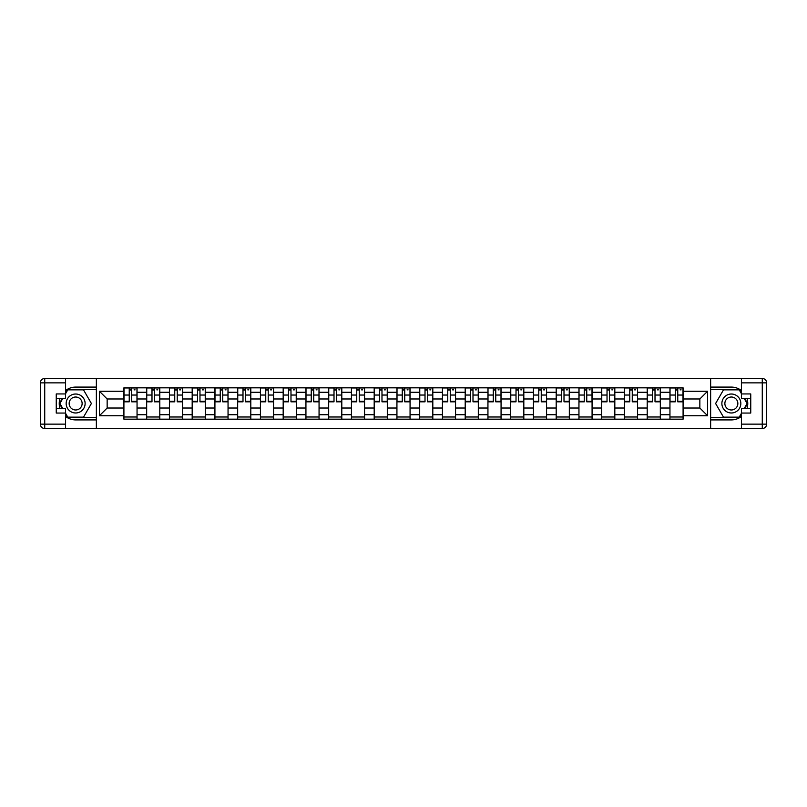 <?xml version="1.0" encoding="UTF-8"?>
<svg xmlns="http://www.w3.org/2000/svg" width="807" height="807" viewBox="0 0 807 807"><rect width="100%" height="100%" fill="white"/><g stroke="black" fill="none" stroke-linecap="round" stroke-linejoin="round"><path stroke-width="1.21" d="M65.579 416.462A16.412 16.412 0 0 0 75.646 419.912L96.356 419.912L96.356 428.517L710.644 428.517L710.644 419.912L731.354 419.912A16.412 16.412 0 0 0 741.421 416.462M741.421 390.538A16.412 16.412 0 0 0 731.354 387.088L710.644 387.088L710.644 378.483L96.356 378.483L96.356 387.088L75.646 387.088A16.412 16.412 0 0 0 65.579 390.538M146.672 419.176L146.672 392.273L137.049 392.273L137.049 419.176M137.049 392.273L137.049 387.824M146.672 392.273L146.672 387.824M159.796 387.824L159.796 419.176M169.42 419.176L169.42 387.824M182.543 387.824L182.543 419.176M192.177 419.176L192.177 387.824M205.301 387.824L205.301 419.176M214.924 419.176L214.924 387.824M228.048 387.824L228.048 419.176M237.672 419.176L237.672 387.824M250.806 387.824L250.806 419.176M260.429 419.176L260.429 387.824M273.553 387.824L273.553 419.176M283.176 419.176L283.176 387.824M296.3 387.824L296.3 419.176M305.934 419.176L305.934 387.824M319.058 387.824L319.058 419.176M328.681 419.176L328.681 387.824M341.805 387.824L341.805 419.176M351.438 419.176L351.438 387.824M364.562 387.824L364.562 419.176M374.186 419.176L374.186 387.824M387.31 387.824L387.31 419.176M396.933 419.176L396.933 387.824M410.067 387.824L410.067 419.176M419.69 419.176L419.69 387.824M432.814 387.824L432.814 419.176M442.438 419.176L442.438 387.824M455.562 387.824L455.562 419.176M465.195 419.176L465.195 387.824M478.319 387.824L478.319 419.176M487.942 419.176L487.942 387.824M501.066 387.824L501.066 419.176M510.7 419.176L510.7 387.824M523.824 387.824L523.824 419.176M533.447 419.176L533.447 387.824M546.571 387.824L546.571 419.176M556.194 419.176L556.194 387.824M569.328 387.824L569.328 419.176M578.952 419.176L578.952 387.824M592.076 387.824L592.076 419.176M601.699 419.176L601.699 387.824M614.823 387.824L614.823 419.176M624.457 419.176L624.457 387.824M637.58 387.824L637.58 419.176M647.204 419.176L647.204 387.824M660.328 387.824L660.328 419.176M669.951 419.176L669.951 387.824M669.951 408.019L660.328 408.019M647.204 408.019L637.58 408.019M624.457 408.019L614.823 408.019M601.699 408.019L592.076 408.019M578.952 408.019L569.328 408.019M556.194 408.019L546.571 408.019M533.447 408.019L523.824 408.019M510.7 408.019L501.066 408.019M487.942 408.019L478.319 408.019M465.195 408.019L455.562 408.019M442.438 408.019L432.814 408.019M419.69 408.019L410.067 408.019M396.933 408.019L387.31 408.019M374.186 408.019L364.562 408.019M351.438 408.019L341.805 408.019M328.681 408.019L319.058 408.019M305.934 408.019L296.3 408.019M283.176 408.019L273.553 408.019M260.429 408.019L250.806 408.019M237.672 408.019L228.048 408.019M214.924 408.019L205.301 408.019M192.177 408.019L182.543 408.019M169.42 408.019L159.796 408.019M146.672 408.019L137.049 408.019M669.951 398.981L660.328 398.981M647.204 398.981L637.58 398.981M624.457 398.981L614.823 398.981M601.699 398.981L592.076 398.981M578.952 398.981L569.328 398.981M556.194 398.981L546.571 398.981M533.447 398.981L523.824 398.981M510.7 398.981L501.066 398.981M487.942 398.981L478.319 398.981M465.195 398.981L455.562 398.981M442.438 398.981L432.814 398.981M419.69 398.981L410.067 398.981M396.933 398.981L387.31 398.981M374.186 398.981L364.562 398.981M351.438 398.981L341.805 398.981M328.681 398.981L319.058 398.981M305.934 398.981L296.3 398.981M283.176 398.981L273.553 398.981M260.429 398.981L250.806 398.981M237.672 398.981L228.048 398.981M214.924 398.981L205.301 398.981M192.177 398.981L182.543 398.981M169.42 398.981L159.796 398.981M146.672 398.981L137.049 398.981M107.149 408.019L123.915 408.019L123.915 398.981L107.149 398.981L107.149 408.019L99.412 415.746L99.412 391.254L123.915 391.254L123.915 398.981M683.085 398.981L683.085 408.019L699.851 408.019L699.851 398.981L683.085 398.981L683.085 387.824L123.915 387.824L123.915 391.254M683.085 391.254L707.588 391.254L707.588 415.746L683.085 415.746L683.085 408.019M123.915 408.019L123.915 419.176L683.085 419.176L683.085 415.746M123.915 415.746L99.412 415.746M710.503 428.517L710.503 378.483M96.497 428.517L96.497 378.483M137.049 416.987L123.915 416.987M129.241 390.013L131.723 390.013M159.796 416.987L146.672 416.987M151.988 390.013L154.47 390.013M182.543 416.987L169.42 416.987M174.746 390.013L177.227 390.013M205.301 416.987L192.177 416.987M197.493 390.013L199.975 390.013M228.048 416.987L214.924 416.987M220.25 390.013L222.732 390.013M250.806 416.987L237.672 416.987M242.998 390.013L245.479 390.013M273.553 416.987L260.429 416.987M265.755 390.013L268.227 390.013M296.3 416.987L283.176 416.987M288.502 390.013L290.984 390.013M319.058 416.987L305.934 416.987M311.25 390.013L313.731 390.013M341.805 416.987L328.681 416.987M334.007 390.013L336.489 390.013M364.562 416.987L351.438 416.987M356.755 390.013L359.236 390.013M387.31 416.987L374.186 416.987M379.512 390.013L381.983 390.013M410.067 416.987L396.933 416.987M402.259 390.013L404.741 390.013M432.814 416.987L419.69 416.987M425.017 390.013L427.488 390.013M455.562 416.987L442.438 416.987M447.764 390.013L450.245 390.013M478.319 416.987L465.195 416.987M470.511 390.013L472.993 390.013M501.066 416.987L487.942 416.987M493.269 390.013L495.75 390.013M523.824 416.987L510.7 416.987M516.016 390.013L518.498 390.013M546.571 416.987L533.447 416.987M538.773 390.013L541.245 390.013M569.328 416.987L556.194 416.987M561.521 390.013L564.002 390.013M592.076 416.987L578.952 416.987M584.268 390.013L586.75 390.013M614.823 416.987L601.699 416.987M607.025 390.013L609.507 390.013M637.58 416.987L624.457 416.987M629.773 390.013L632.254 390.013M660.328 416.987L647.204 416.987M652.53 390.013L655.012 390.013M683.085 416.987L669.951 416.987M675.277 390.013L677.759 390.013M99.412 391.254L107.149 398.981M699.851 408.019L707.588 415.746M699.851 398.981L707.588 391.254M131.723 401.825L131.723 387.965L136.968 387.965L136.968 401.825L131.723 401.825M129.241 389.862L131.723 389.862M134.053 389.862L135.072 389.862M133.831 387.965L123.996 387.965L123.996 401.825L129.241 401.825L129.241 387.965L127.123 387.965M154.47 401.825L154.47 387.965L159.725 387.965L159.725 401.825L154.47 401.825M151.988 389.862L154.47 389.862M156.81 389.862L157.829 389.862M156.588 387.965L146.743 387.965L146.743 401.825L151.988 401.825L151.988 387.965L149.88 387.965M177.227 401.825L177.227 387.965L182.473 387.965L182.473 401.825L177.227 401.825M174.746 389.862L177.227 389.862M179.558 389.862L180.576 389.862M179.336 387.965L169.49 387.965L169.49 401.825L174.746 401.825L174.746 387.965L172.627 387.965M60.071 398.325A16.412 16.412 0 0 0 60.071 408.675M96.356 378.483L65.579 378.483L65.579 398.325L56.248 398.325M96.356 428.517L44.728 428.517A4.378 4.378 0 0 1 40.35 424.139L40.35 382.861A4.378 4.378 0 0 1 44.728 378.483L65.579 378.483M96.356 419.912L96.356 387.088M56.248 408.675L65.579 408.675L65.579 428.517M65.579 393.947L56.248 393.947L56.248 413.053L65.579 413.053M96.356 389.428L67.516 389.428L65.579 392.787M65.579 414.213L67.516 417.572L96.356 417.572M62.381 398.325L59.395 403.5L62.381 408.675M746.929 408.675A16.412 16.412 0 0 0 746.929 398.325M710.644 428.517L741.421 428.517L741.421 408.675L750.752 408.675M710.644 378.483L762.272 378.483A4.378 4.378 0 0 1 766.65 382.861L766.65 424.139A4.378 4.378 0 0 1 762.272 428.517L741.421 428.517M710.644 387.088L710.644 419.912M750.752 398.325L741.421 398.325L741.421 378.483M741.421 413.053L750.752 413.053L750.752 393.947L741.421 393.947M710.644 417.572L739.484 417.572L741.421 414.213M741.421 392.787L739.484 389.428L710.644 389.428M744.619 408.675L747.605 403.5L744.619 398.325M66.164 403.5A9.482 9.482 0 0 0 75.646 412.982A9.482 9.482 0 0 0 85.128 403.5A9.482 9.482 0 0 0 75.646 394.018A9.482 9.482 0 0 0 66.164 403.5M69.15 403.5A6.486 6.486 0 0 0 75.646 409.986A6.486 6.486 0 0 0 82.132 403.5A6.486 6.486 0 0 0 75.646 397.014A6.486 6.486 0 0 0 69.15 403.5M65.579 393.655L67.768 389.862L83.514 389.862L91.393 403.5L83.514 417.138L67.768 417.138L65.579 413.345M62.885 408.675L59.9 403.5L62.885 398.325M721.872 403.5A9.482 9.482 0 0 0 731.354 412.982A9.482 9.482 0 0 0 740.836 403.5A9.482 9.482 0 0 0 731.354 394.018A9.482 9.482 0 0 0 721.872 403.5M724.868 403.5A6.486 6.486 0 0 0 731.354 409.986A6.486 6.486 0 0 0 737.85 403.5A6.486 6.486 0 0 0 731.354 397.014A6.486 6.486 0 0 0 724.868 403.5M741.421 413.345L739.232 417.138L723.486 417.138L715.607 403.5L723.486 389.862L739.232 389.862L741.421 393.655M744.115 398.325L747.1 403.5L744.115 408.675M199.975 401.825L199.975 387.965L205.23 387.965L205.23 401.825L199.975 401.825M197.493 389.862L199.975 389.862M202.305 389.862L203.334 389.862M202.093 387.965L192.248 387.965L192.248 401.825L197.493 401.825L197.493 387.965L195.385 387.965M222.732 401.825L222.732 387.965L227.978 387.965L227.978 401.825L222.732 401.825M220.25 389.862L222.732 389.862M225.062 389.862L226.081 389.862M224.84 387.965L214.995 387.965L214.995 401.825L220.25 401.825L220.25 387.965L218.132 387.965M245.479 401.825L245.479 387.965L250.725 387.965L250.725 401.825L245.479 401.825M242.998 389.862L245.479 389.862M247.81 389.862L248.828 389.862M247.598 387.965L237.752 387.965L237.752 401.825L242.998 401.825L242.998 387.965L240.89 387.965M268.227 401.825L268.227 387.965L273.482 387.965L273.482 401.825L268.227 401.825M265.755 389.862L268.227 389.862M270.567 389.862L271.586 389.862M270.345 387.965L260.5 387.965L260.5 401.825L265.755 401.825L265.755 387.965L263.637 387.965M290.984 401.825L290.984 387.965L296.23 387.965L296.23 401.825L290.984 401.825M288.502 389.862L290.984 389.862M293.314 389.862L294.333 389.862M293.092 387.965L283.257 387.965L283.257 401.825L288.502 401.825L288.502 387.965L286.384 387.965M313.731 401.825L313.731 387.965L318.987 387.965L318.987 401.825L313.731 401.825M311.25 389.862L313.731 389.862M316.072 389.862L317.09 389.862M315.85 387.965L306.004 387.965L306.004 401.825L311.25 401.825L311.25 387.965L309.142 387.965M336.489 401.825L336.489 387.965L341.734 387.965L341.734 401.825L336.489 401.825M334.007 389.862L336.489 389.862M338.819 389.862L339.838 389.862M338.597 387.965L328.752 387.965L328.752 401.825L334.007 401.825L334.007 387.965L331.889 387.965M359.236 401.825L359.236 387.965L364.492 387.965L364.492 401.825L359.236 401.825M356.755 389.862L359.236 389.862M361.566 389.862L362.595 389.862M361.354 387.965L351.509 387.965L351.509 401.825L356.755 401.825L356.755 387.965L354.646 387.965M381.983 401.825L381.983 387.965L387.239 387.965L387.239 401.825L381.983 401.825M379.512 389.862L381.983 389.862M384.324 389.862L385.343 389.862M384.102 387.965L374.256 387.965L374.256 401.825L379.512 401.825L379.512 387.965L377.394 387.965M404.741 401.825L404.741 387.965L409.986 387.965L409.986 401.825L404.741 401.825M402.259 389.862L404.741 389.862M407.071 389.862L408.09 389.862M406.859 387.965L397.014 387.965L397.014 401.825L402.259 401.825L402.259 387.965L400.141 387.965M427.488 401.825L427.488 387.965L432.744 387.965L432.744 401.825L427.488 401.825M425.017 389.862L427.488 389.862M429.828 389.862L430.847 389.862M429.606 387.965L419.761 387.965L419.761 401.825L425.017 401.825L425.017 387.965L422.898 387.965M450.245 401.825L450.245 387.965L455.491 387.965L455.491 401.825L450.245 401.825M447.764 389.862L450.245 389.862M452.576 389.862L453.595 389.862M452.354 387.965L442.508 387.965L442.508 401.825L447.764 401.825L447.764 387.965L445.646 387.965M472.993 401.825L472.993 387.965L478.248 387.965L478.248 401.825L472.993 401.825M470.511 389.862L472.993 389.862M475.323 389.862L476.352 389.862M475.111 387.965L465.266 387.965L465.266 401.825L470.511 401.825L470.511 387.965L468.403 387.965M495.75 401.825L495.75 387.965L500.996 387.965L500.996 401.825L495.75 401.825M493.269 389.862L495.75 389.862M498.08 389.862L499.099 389.862M497.858 387.965L488.013 387.965L488.013 401.825L493.269 401.825L493.269 387.965L491.15 387.965M518.498 401.825L518.498 387.965L523.743 387.965L523.743 401.825L518.498 401.825M516.016 389.862L518.498 389.862M520.828 389.862L521.857 389.862M520.616 387.965L510.77 387.965L510.77 401.825L516.016 401.825L516.016 387.965L513.908 387.965M541.245 401.825L541.245 387.965L546.5 387.965L546.5 401.825L541.245 401.825M538.773 389.862L541.245 389.862M543.585 389.862L544.604 389.862M543.363 387.965L533.518 387.965L533.518 401.825L538.773 401.825L538.773 387.965L536.655 387.965M564.002 401.825L564.002 387.965L569.248 387.965L569.248 401.825L564.002 401.825M561.521 389.862L564.002 389.862M566.332 389.862L567.351 389.862M566.111 387.965L556.275 387.965L556.275 401.825L561.521 401.825L561.521 387.965L559.402 387.965M586.75 401.825L586.75 387.965L592.005 387.965L592.005 401.825L586.75 401.825M584.268 389.862L586.75 389.862M589.09 389.862L590.109 389.862M588.868 387.965L579.023 387.965L579.023 401.825L584.268 401.825L584.268 387.965L582.16 387.965M609.507 401.825L609.507 387.965L614.752 387.965L614.752 401.825L609.507 401.825M607.025 389.862L609.507 389.862M611.837 389.862L612.856 389.862M611.615 387.965L601.77 387.965L601.77 401.825L607.025 401.825L607.025 387.965L604.907 387.965M632.254 401.825L632.254 387.965L637.51 387.965L637.51 401.825L632.254 401.825M629.773 389.862L632.254 389.862M634.584 389.862L635.613 389.862M634.373 387.965L624.527 387.965L624.527 401.825L629.773 401.825L629.773 387.965L627.664 387.965M655.012 401.825L655.012 387.965L660.257 387.965L660.257 401.825L655.012 401.825M652.53 389.862L655.012 389.862M657.342 389.862L658.361 389.862M657.12 387.965L647.275 387.965L647.275 401.825L652.53 401.825L652.53 387.965L650.412 387.965M677.759 401.825L677.759 387.965L683.004 387.965L683.004 401.825L677.759 401.825M675.277 389.862L677.759 389.862M680.089 389.862L681.108 389.862M679.877 387.965L670.032 387.965L670.032 401.825L675.277 401.825L675.277 387.965L673.169 387.965M647.204 392.273L637.58 392.273M624.457 392.273L614.823 392.273M601.699 392.273L592.076 392.273M578.952 392.273L569.328 392.273M556.194 392.273L546.571 392.273M533.447 392.273L523.824 392.273M510.7 392.273L501.066 392.273M487.942 392.273L478.319 392.273M465.195 392.273L455.562 392.273M442.438 392.273L432.814 392.273M419.69 392.273L410.067 392.273M396.933 392.273L387.31 392.273M374.186 392.273L364.562 392.273M351.438 392.273L341.805 392.273M328.681 392.273L319.058 392.273M305.934 392.273L296.3 392.273M283.176 392.273L273.553 392.273M260.429 392.273L250.806 392.273M237.672 392.273L228.048 392.273M214.924 392.273L205.301 392.273M192.177 392.273L182.543 392.273M169.42 392.273L159.796 392.273M669.951 392.273L660.328 392.273M647.204 414.727L637.58 414.727M624.457 414.727L614.823 414.727M601.699 414.727L592.076 414.727M578.952 414.727L569.328 414.727M556.194 414.727L546.571 414.727M533.447 414.727L523.824 414.727M510.7 414.727L501.066 414.727M487.942 414.727L478.319 414.727M465.195 414.727L455.562 414.727M442.438 414.727L432.814 414.727M419.69 414.727L410.067 414.727M396.933 414.727L387.31 414.727M374.186 414.727L364.562 414.727M351.438 414.727L341.805 414.727M328.681 414.727L319.058 414.727M305.934 414.727L296.3 414.727M283.176 414.727L273.553 414.727M260.429 414.727L250.806 414.727M237.672 414.727L228.048 414.727M214.924 414.727L205.301 414.727M192.177 414.727L182.543 414.727M169.42 414.727L159.796 414.727M146.672 414.727L137.049 414.727M669.951 414.727L660.328 414.727M131.723 401.321L136.968 401.321M131.723 395.047L136.968 395.047M123.996 401.321L129.241 401.321M123.996 395.047L129.241 395.047M154.47 401.321L159.725 401.321M154.47 395.047L159.725 395.047M146.743 401.321L151.988 401.321M146.743 395.047L151.988 395.047M177.227 401.321L182.473 401.321M177.227 395.047L182.473 395.047M169.49 401.321L174.746 401.321M169.49 395.047L174.746 395.047M65.579 382.861L44.728 382.861L44.728 424.139L65.579 424.139M40.35 382.861L44.728 382.861L44.728 378.483M44.728 428.517L44.728 424.139L40.35 424.139M741.421 424.139L762.272 424.139L762.272 382.861L741.421 382.861M766.65 424.139L762.272 424.139L762.272 428.517M762.272 378.483L762.272 382.861L766.65 382.861M199.975 401.321L205.23 401.321M199.975 395.047L205.23 395.047M192.248 401.321L197.493 401.321M192.248 395.047L197.493 395.047M222.732 401.321L227.978 401.321M222.732 395.047L227.978 395.047M214.995 401.321L220.25 401.321M214.995 395.047L220.25 395.047M245.479 401.321L250.725 401.321M245.479 395.047L250.725 395.047M237.752 401.321L242.998 401.321M237.752 395.047L242.998 395.047M268.227 401.321L273.482 401.321M268.227 395.047L273.482 395.047M260.5 401.321L265.755 401.321M260.5 395.047L265.755 395.047M290.984 401.321L296.23 401.321M290.984 395.047L296.23 395.047M283.257 401.321L288.502 401.321M283.257 395.047L288.502 395.047M313.731 401.321L318.987 401.321M313.731 395.047L318.987 395.047M306.004 401.321L311.25 401.321M306.004 395.047L311.25 395.047M336.489 401.321L341.734 401.321M336.489 395.047L341.734 395.047M328.752 401.321L334.007 401.321M328.752 395.047L334.007 395.047M359.236 401.321L364.492 401.321M359.236 395.047L364.492 395.047M351.509 401.321L356.755 401.321M351.509 395.047L356.755 395.047M381.983 401.321L387.239 401.321M381.983 395.047L387.239 395.047M374.256 401.321L379.512 401.321M374.256 395.047L379.512 395.047M404.741 401.321L409.986 401.321M404.741 395.047L409.986 395.047M397.014 401.321L402.259 401.321M397.014 395.047L402.259 395.047M427.488 401.321L432.744 401.321M427.488 395.047L432.744 395.047M419.761 401.321L425.017 401.321M419.761 395.047L425.017 395.047M450.245 401.321L455.491 401.321M450.245 395.047L455.491 395.047M442.508 401.321L447.764 401.321M442.508 395.047L447.764 395.047M472.993 401.321L478.248 401.321M472.993 395.047L478.248 395.047M465.266 401.321L470.511 401.321M465.266 395.047L470.511 395.047M495.75 401.321L500.996 401.321M495.75 395.047L500.996 395.047M488.013 401.321L493.269 401.321M488.013 395.047L493.269 395.047M518.498 401.321L523.743 401.321M518.498 395.047L523.743 395.047M510.77 401.321L516.016 401.321M510.77 395.047L516.016 395.047M541.245 401.321L546.5 401.321M541.245 395.047L546.5 395.047M533.518 401.321L538.773 401.321M533.518 395.047L538.773 395.047M564.002 401.321L569.248 401.321M564.002 395.047L569.248 395.047M556.275 401.321L561.521 401.321M556.275 395.047L561.521 395.047M586.75 401.321L592.005 401.321M586.75 395.047L592.005 395.047M579.023 401.321L584.268 401.321M579.023 395.047L584.268 395.047M609.507 401.321L614.752 401.321M609.507 395.047L614.752 395.047M601.77 401.321L607.025 401.321M601.77 395.047L607.025 395.047M632.254 401.321L637.51 401.321M632.254 395.047L637.51 395.047M624.527 401.321L629.773 401.321M624.527 395.047L629.773 395.047M655.012 401.321L660.257 401.321M655.012 395.047L660.257 395.047M647.275 401.321L652.53 401.321M647.275 395.047L652.53 395.047M677.759 401.321L683.004 401.321M677.759 395.047L683.004 395.047M670.032 401.321L675.277 401.321M670.032 395.047L675.277 395.047"/></g></svg>
